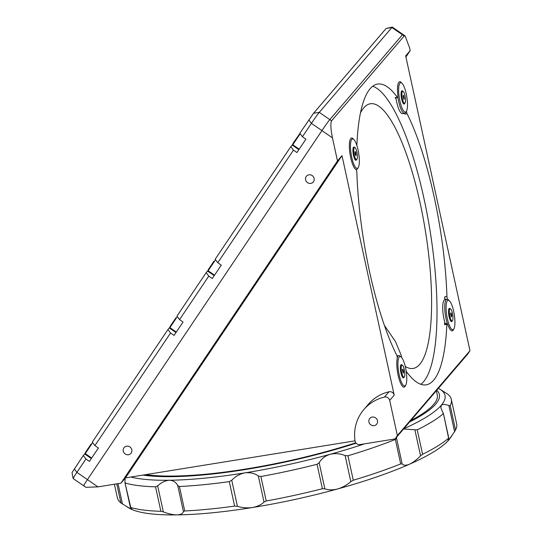 <?xml version="1.0" encoding="UTF-8"?>
<svg xmlns="http://www.w3.org/2000/svg" width="542" height="542" viewBox="0 0 542 542"><rect width="100%" height="100%" fill="white"/><g stroke="black" fill="none" stroke-linecap="round" stroke-linejoin="round"><path stroke-width="0.81" d="M402.747 91.239A6.125 1.558 80.8 0 0 401.92 95.026A6.125 1.558 80.8 0 0 403.221 101.476A6.125 1.558 80.8 0 0 404.698 103.326A6.125 1.558 80.8 0 0 405.524 99.538A6.125 1.558 80.8 0 0 404.224 93.088A6.125 1.558 80.8 0 0 402.747 91.239L401.527 91.435A6.125 1.558 80.8 0 0 401.385 91.483M403.329 103.522A6.125 1.558 80.8 0 0 403.478 103.529L404.698 103.326M404.237 98.813A6.125 1.558 80.8 0 0 403.729 95.656M403.871 99.301L404.332 98.8L403.566 95.263L403.113 95.765L403.871 99.301M403.709 98.901L404.332 98.8M406.209 371.399A2.127 0.542 80.8 0 1 406.419 371.582A152.322 38.706 80.8 0 0 426.168 384.827A152.322 38.706 80.8 0 0 433.661 380.166A152.322 38.706 80.8 0 0 446.859 324.319L444.623 324.685A2.127 0.542 -99.2 0 1 444.806 323.899A2.127 0.542 -99.2 0 1 444.914 323.838A2.127 0.542 -99.2 0 1 445.029 323.865M353.452 139.172A15.975 4.058 80.8 0 0 349.522 149.829A15.975 4.058 80.8 0 0 355.972 169.463A2.127 0.542 80.8 0 1 356.853 172.424A152.322 38.706 80.8 0 0 396.703 355.179A2.127 0.542 80.8 0 1 397.205 358.574A15.975 4.058 80.8 0 0 399.271 379.596A15.975 4.058 80.8 0 0 405.524 385.457M395.511 97.804A2.127 0.542 -99.2 0 1 395.403 97.872A2.127 0.542 -99.2 0 1 395.132 97.689L397.367 97.323A152.322 38.706 80.8 0 0 377.618 84.071A152.322 38.706 80.8 0 0 370.125 88.739A152.322 38.706 80.8 0 0 356.927 144.585A2.127 0.542 80.8 0 1 356.799 145.27M420.863 384.312A152.322 38.706 80.8 0 0 423.492 381.805A152.322 38.706 80.8 0 0 428.946 224.022A152.322 38.706 80.8 0 0 372.754 86.232M401.581 357.408L401.216 355.342L395.497 341.582L384.393 325.41M360.457 112.966A134.05 34.058 -99.2 0 1 370.362 103.752A134.05 34.058 -99.2 0 1 420.097 202.932A134.05 34.058 -99.2 0 1 413.085 368.431A134.05 34.058 -99.2 0 1 405.253 366.439M142.932 475.083A162.979 33.177 -12.3 0 0 245.621 469.507A162.979 33.177 -12.3 0 0 356.108 443.16M410.822 420.558A160.845 32.744 -12.3 0 0 433.695 404.407A160.845 32.744 -12.3 0 0 437.272 394.928L436.357 390.728M368.933 422.049A4.471 4.228 -139.4 0 0 376.602 424.264A4.471 4.228 -139.4 0 0 374.21 417.198A4.471 4.228 -139.4 0 0 368.933 422.049M395.111 438.918L397.361 435.572L389.698 400.423A4.261 4.031 -139.4 0 0 384.454 397.062A42.608 40.284 -139.4 0 0 363.865 409.542A42.608 40.284 -139.4 0 0 355.024 440.87A4.261 4.031 -139.4 0 0 360.03 444.582L395.111 438.918L467.719 354.075L469.968 350.728L405.687 55.894L410.192 50.623L405.924 56.985M232.877 317.314L229.964 321.596L232.877 317.314M252.437 288.202L248.588 293.852L252.437 288.202M337.09 162.207L333.242 167.864L337.09 162.207M214.219 345.091L210.364 350.742L214.219 345.091M129.565 471.079L125.717 476.736L129.565 471.079M123.278 451.147A4.471 4.228 -139.4 0 0 130.947 453.369A4.471 4.228 -139.4 0 0 128.556 446.303A4.471 4.228 -139.4 0 0 123.278 451.147M305.586 179.802A4.471 4.228 -139.4 0 0 313.256 182.024A4.471 4.228 -139.4 0 0 310.864 174.958A4.471 4.228 -139.4 0 0 305.586 179.802M453.674 329.19A15.975 4.058 80.8 0 1 447.746 324.346A2.127 0.542 80.8 0 0 447.15 323.472A2.127 0.542 80.8 0 0 447.042 323.54A2.127 0.542 80.8 0 0 446.859 324.319M397.367 97.323A2.127 0.542 80.8 0 0 397.645 97.513A2.127 0.542 80.8 0 0 397.747 97.445A2.127 0.542 80.8 0 0 397.882 95.656A15.975 4.058 80.8 0 1 401.602 82.906M395.132 97.689A152.322 38.706 -99.2 0 1 396.087 99.03M404.474 113.346A152.322 38.706 -99.2 0 1 404.847 114.084A2.127 0.542 -99.2 0 1 404.569 113.332M445.388 299.624A2.127 0.542 -99.2 0 1 444.697 296.84A152.322 38.706 -99.2 0 1 444.779 299.733M444.697 296.84L446.933 296.481A2.127 0.542 80.8 0 0 447.814 299.441L447.611 299.475M444.725 322.104A152.322 38.706 -99.2 0 1 444.623 324.685M85.108 453.39L83.305 455.517L85.914 458.986L76.917 472.38L97.946 486.885L85.86 487.299L83.637 485.761A10.65 0.379 -55.4 0 1 87.431 479.629L321.934 130.602A10.65 0.379 -55.4 0 1 329.807 119.599L402.415 34.756A10.65 0.379 -55.4 0 1 402.841 34.356A10.65 0.379 124.6 0 0 402.415 34.756L329.807 119.599A10.65 0.379 124.6 0 0 321.934 130.602L87.431 479.629A10.65 0.379 124.6 0 0 83.637 485.761A10.65 0.379 124.6 0 0 84.064 485.361M392.313 27.1A10.65 0.379 124.6 0 0 391.9 27.506L319.292 112.35A10.65 0.379 124.6 0 0 311.42 123.346L302.422 136.74L299.821 133.264L313.54 113.278L386.148 28.435L392.313 27.1A10.65 0.379 124.6 0 1 392.327 27.1L405.07 35.887L409.562 47.743L410.192 50.623M405.07 35.887L404.169 35.968L331.562 120.812C330.403 123.312 330.701 128.996 332.449 137.858L311.42 123.346L308.818 119.877M97.946 486.885L120.961 483.166L337.476 160.913L332.449 137.858M120.961 483.166L125.473 477.902L341.988 155.642L394.21 395.152L389.698 400.423M337.476 160.913L341.988 155.642M384.454 397.062L388.96 391.791A4.261 4.031 40.6 0 1 394.21 395.152M355.017 440.849L125.473 477.902M388.96 391.791A42.608 40.284 -139.4 0 0 368.377 404.271L363.865 409.542M397.361 435.572L469.968 350.728M145.73 474.629A160.845 32.744 -12.3 0 0 355.789 442.76M409.637 421.954A162.979 33.177 -12.3 0 0 439.352 394.474A162.979 33.177 -12.3 0 0 436.764 390.247M446.933 296.481A152.322 38.706 80.8 0 0 407.083 113.725L404.847 114.084M406.527 111.11A2.127 0.542 80.8 0 0 407.083 113.725M449.04 300.505A15.975 4.058 80.8 0 0 447.814 299.441M402.171 463.952L400.694 463.911L395.362 439.454L396.487 437.895L402.171 463.952C403.546 465.537 405.985 465.632 409.474 464.23C413.072 462.509 416.771 459.711 420.565 455.842L414.881 429.786L403.594 429.007M448.004 440.497L448.817 439.941C447.773 441.086 447.726 440.599 448.681 438.485L443.342 413.18L448.783 438.139M125.161 478.261L124.931 481.811L125.324 483.044A173.63 35.345 -12.3 0 0 155.54 486.831L157.668 485.828L163.345 511.885C168.393 513.823 172.912 514.825 176.916 514.9C180.655 514.724 182.823 513.633 183.42 511.614L177.735 485.557L179.409 486.506A173.63 35.345 -12.3 0 0 229.286 481.628L231.752 480.273L237.43 506.33C242.274 507.813 247.294 508.206 252.491 507.508C257.545 506.553 261.38 504.731 264.008 502.041L258.331 475.984C254.537 473.274 250.072 472.231 244.937 472.861C239.828 473.884 235.431 476.35 231.752 480.273M130.385 507.508L124.945 482.556L130.873 507.996C132.404 509.358 132.492 509.744 131.13 509.155L132.092 509.331M163.345 511.885L160.872 511.289A173.63 35.345 -12.3 0 1 130.656 507.495L130.588 507.746M118.014 483.647L122.445 503.965L131.13 509.155A168.305 34.261 -12.3 0 0 176.916 514.9A168.305 34.261 -12.3 0 0 252.491 507.508A168.305 34.261 -12.3 0 0 337.612 488.959C342.612 487.441 347.016 484.995 350.809 481.628L345.132 455.571C340.173 453.532 335.146 453.119 330.058 454.318C325.132 455.869 321.508 458.674 319.17 462.726L324.848 488.789C328.35 490.137 332.605 490.198 337.612 488.959A168.305 34.261 -12.3 0 0 409.474 464.23A168.305 34.261 -12.3 0 0 448.817 439.941L454.575 431.601L448.891 405.538C445.111 404.19 442.563 404.108 441.263 405.294A168.305 34.261 -12.3 0 0 439.887 389.203A168.305 34.261 -12.3 0 0 438.376 388.363M179.409 486.506L184.741 510.964L183.42 511.614M237.43 506.33L234.618 506.086L229.286 481.628M184.741 510.964A173.63 35.345 -12.3 0 0 234.618 506.086M324.848 488.789L322.395 488.742L317.063 464.291L319.17 462.726M258.331 475.984L260.892 476.526L266.224 500.984A173.63 35.345 -12.3 0 0 322.395 488.742M266.224 500.984L264.008 502.041M260.892 476.526A173.63 35.345 -12.3 0 0 317.063 464.291M130.873 477.028A168.305 34.261 -12.3 0 0 169.361 480.253A168.305 34.261 -12.3 0 0 244.937 472.861A168.305 34.261 -12.3 0 0 330.058 454.318A168.305 34.261 -12.3 0 0 364.488 443.864M403.831 428.736A168.305 34.261 -12.3 0 0 441.263 405.294L440.89 407.869L443.302 413.661M345.132 455.571L347.944 455.775A173.63 35.345 -12.3 0 0 395.362 439.454M396.554 437.231L396.487 437.895M347.944 455.775L353.276 480.232A173.63 35.345 -12.3 0 0 400.694 463.911M353.276 480.232L350.809 481.628M414.881 429.786L417.238 429.813L422.57 454.271A173.63 35.345 -12.3 0 0 448.532 438.241M422.57 454.271L420.565 455.842M448.891 405.538L450.206 405.599L455.537 430.05A173.63 35.345 -12.3 0 0 456.649 423.797L451.317 399.339A173.63 35.345 -12.3 0 0 447.753 394.156L439.887 389.203M455.537 430.05L454.575 431.601M448.817 439.941A168.305 34.261 -12.3 0 0 450.477 437.767L451.852 435.727M122.445 503.965L120.927 502.956L116.76 483.85M114.409 484.223L117.363 497.773A173.63 35.345 -12.3 0 0 120.927 502.956M126.808 506.695L128.786 507.908A168.305 34.261 -12.3 0 0 131.13 509.155M177.735 485.557C175.974 482.17 173.183 480.408 169.361 480.253C165.445 480.503 161.543 482.366 157.668 485.828M450.206 405.599A173.63 35.345 -12.3 0 0 451.317 399.339M417.238 429.813A173.63 35.345 -12.3 0 0 443.2 413.783M169.754 327.402L167.959 329.529L170.561 332.998L94.904 445.605L92.303 442.13L167.959 329.529M207.972 270.512L206.177 272.64L208.778 276.108L179.551 319.617L176.949 316.142L206.177 272.64M292.626 144.524L290.824 146.652L293.432 150.12L217.776 262.728L215.174 259.252L290.824 146.652M85.914 458.986L89.416 461.405L98.407 448.017L94.904 445.605M74.315 468.905L76.917 472.38A10.65 0.379 124.6 0 0 73.116 478.498L72.032 472.577L83.305 455.517M73.116 478.498A10.65 0.379 124.6 0 0 73.123 478.511L83.637 485.761M293.432 150.12L296.935 152.539L305.925 139.152L302.422 136.74M208.778 276.108L212.288 278.527L221.278 265.14L217.776 262.728M170.561 332.998L174.063 335.417L183.06 322.029L179.551 319.617M405.172 112.119A14.912 3.787 80.8 0 0 406.337 111.435A14.912 3.787 80.8 0 0 406.798 96.788A14.912 3.787 80.8 0 0 401.751 83.028A14.912 3.787 80.8 0 0 400.944 82.662A14.912 3.787 80.8 0 0 399.163 96.984A14.912 3.787 80.8 0 0 405.172 112.119M399.596 81.767A15.975 4.058 -99.2 0 1 399.779 81.774A15.975 4.058 -99.2 0 1 400.64 82.16L401.751 83.028M406.337 111.435L405.552 112.6A15.975 4.058 -99.2 0 1 404.589 113.325A15.975 4.058 -99.2 0 1 404.312 113.332A15.975 4.058 -99.2 0 1 397.875 97.147M404.589 113.325L402.557 113.657A15.975 4.058 -99.2 0 1 402.272 113.664A15.975 4.058 -99.2 0 1 395.884 97.79M402.774 91.232A6.714 1.707 80.8 0 0 402.11 90.758A6.714 1.707 80.8 0 0 401.588 91.07A6.714 1.707 80.8 0 0 401.378 97.662A6.714 1.707 80.8 0 0 403.648 103.854A6.714 1.707 80.8 0 0 404.014 104.017A6.714 1.707 80.8 0 0 404.725 103.326M452.617 329.712A14.912 3.787 80.8 0 0 453.783 329.035A14.912 3.787 80.8 0 0 454.243 314.38A14.912 3.787 80.8 0 0 449.196 300.62A14.912 3.787 80.8 0 0 448.39 300.254A14.912 3.787 80.8 0 0 446.608 314.577A14.912 3.787 80.8 0 0 452.617 329.712M447.258 323.499A15.975 4.058 -99.2 0 1 446.94 299.374A15.975 4.058 -99.2 0 1 447.218 299.367A15.975 4.058 -99.2 0 1 448.085 299.76L449.196 300.62M453.783 329.035L452.997 330.2A15.975 4.058 -99.2 0 1 452.136 330.905M450.219 308.825A6.714 1.707 80.8 0 0 449.555 308.357A6.714 1.707 80.8 0 0 449.027 308.662A6.714 1.707 80.8 0 0 448.823 315.254A6.714 1.707 80.8 0 0 451.093 321.447A6.714 1.707 80.8 0 0 451.452 321.616A6.714 1.707 80.8 0 0 452.17 320.918M445.226 323.831A15.975 4.058 -99.2 0 1 444.907 299.706L446.94 299.374M357.022 168.386A14.912 3.787 80.8 0 0 358.187 167.702A14.912 3.787 80.8 0 0 358.648 153.054A14.912 3.787 80.8 0 0 353.601 139.294A14.912 3.787 80.8 0 0 352.795 138.928A14.912 3.787 80.8 0 0 351.013 153.25A14.912 3.787 80.8 0 0 357.022 168.386M351.446 138.034A15.975 4.058 -99.2 0 1 351.629 138.041A15.975 4.058 -99.2 0 1 352.49 138.427L353.601 139.294M358.187 167.702L357.402 168.867A15.975 4.058 -99.2 0 1 356.44 169.592A15.975 4.058 -99.2 0 1 356.155 169.599A15.975 4.058 -99.2 0 1 356.128 169.599M354.624 147.499A6.714 1.707 80.8 0 0 353.96 147.024A6.714 1.707 80.8 0 0 353.438 147.336A6.714 1.707 80.8 0 0 353.228 153.928A6.714 1.707 80.8 0 0 355.498 160.12A6.714 1.707 80.8 0 0 355.864 160.283A6.714 1.707 80.8 0 0 356.575 159.592M404.467 385.979A14.912 3.787 80.8 0 0 405.626 385.301A14.912 3.787 80.8 0 0 406.094 370.647A14.912 3.787 80.8 0 0 401.039 356.887A14.912 3.787 80.8 0 0 400.24 356.521A14.912 3.787 80.8 0 0 398.458 370.843A14.912 3.787 80.8 0 0 404.467 385.979M397.252 357.632A15.975 4.058 -99.2 0 1 398.79 355.64A15.975 4.058 -99.2 0 1 399.068 355.633A15.975 4.058 -99.2 0 1 399.935 356.026L401.039 356.887M405.626 385.301L404.847 386.466A15.975 4.058 -99.2 0 1 403.98 387.171M402.062 365.098A6.714 1.707 80.8 0 0 401.398 364.624A6.714 1.707 80.8 0 0 400.877 364.929A6.714 1.707 80.8 0 0 400.667 371.521A6.714 1.707 80.8 0 0 402.943 377.713A6.714 1.707 80.8 0 0 403.302 377.882A6.714 1.707 80.8 0 0 404.014 377.185M450.192 308.832A6.125 1.558 80.8 0 0 449.365 312.626A6.125 1.558 80.8 0 0 450.659 319.075A6.125 1.558 80.8 0 0 452.143 320.925A6.125 1.558 80.8 0 0 452.97 317.131A6.125 1.558 80.8 0 0 451.669 310.681A6.125 1.558 80.8 0 0 450.192 308.832L448.966 309.028A6.125 1.558 80.8 0 0 448.83 309.075M450.775 321.121A6.125 1.558 80.8 0 0 450.924 321.121L452.143 320.925M450.558 313.364L451.317 316.901L451.771 316.392L451.622 314.374L451.012 312.856L450.558 313.364M450.646 314.529L451.622 314.374M451.154 316.494L451.771 316.392M354.597 147.505A6.125 1.558 80.8 0 0 353.77 151.293A6.125 1.558 80.8 0 0 355.064 157.742A6.125 1.558 80.8 0 0 356.548 159.599A6.125 1.558 80.8 0 0 357.374 155.805A6.125 1.558 80.8 0 0 356.074 149.355A6.125 1.558 80.8 0 0 354.597 147.505L353.37 147.702A6.125 1.558 80.8 0 0 353.235 147.749M355.179 159.788A6.125 1.558 80.8 0 0 355.328 159.795L356.548 159.599M355.816 153.081A6.125 1.558 80.8 0 0 355.579 151.923M356.175 155.066L355.416 151.53L354.963 152.031L355.112 154.057L355.721 155.574L356.175 155.066L355.559 155.168M355.051 153.203L356.026 153.04M402.035 365.098A6.125 1.558 80.8 0 0 401.209 368.892A6.125 1.558 80.8 0 0 402.51 375.342A6.125 1.558 80.8 0 0 403.986 377.191A6.125 1.558 80.8 0 0 404.813 373.397A6.125 1.558 80.8 0 0 403.519 366.948A6.125 1.558 80.8 0 0 402.035 365.098L400.816 365.294A6.125 1.558 80.8 0 0 400.68 365.342M402.625 377.388A6.125 1.558 80.8 0 0 402.767 377.388L403.986 377.191M403.533 372.679A6.125 1.558 80.8 0 0 403.255 370.674M402.408 369.63L403.167 373.167L403.621 372.659L403.472 370.64L402.862 369.122L402.408 369.63M402.496 370.796L403.472 370.64M403.004 372.761L403.621 372.659M300.18 133.752L292.795 144.755L292.66 144.152L293.866 142.126L299.936 133.413M292.965 143.901L299.936 133.42M215.533 259.74L208.142 270.743L208.358 269.489L214.043 261.075L208.318 269.889M177.315 316.623L169.924 327.632L170.134 326.379L175.818 317.964L170.093 326.779M92.662 442.618L85.277 453.62L85.487 452.367L91.171 443.952L85.446 452.766M404.169 35.968L391.9 27.506L386.148 28.435M313.54 113.278L319.292 112.35L331.562 120.812M160.872 511.289L155.54 486.831M175.987 332.551L169.307 327.944M214.212 275.668L207.532 271.061M298.859 149.68L292.179 145.073M91.341 458.546L84.66 453.939M299.198 149.172L292.795 144.755M214.551 275.16L208.142 270.743M176.326 332.05L169.924 327.632M91.679 458.037L85.277 453.62M395.403 97.872L397.645 97.513M447.15 323.472L444.914 323.838M398.79 355.64L396.981 355.931"/></g></svg>
